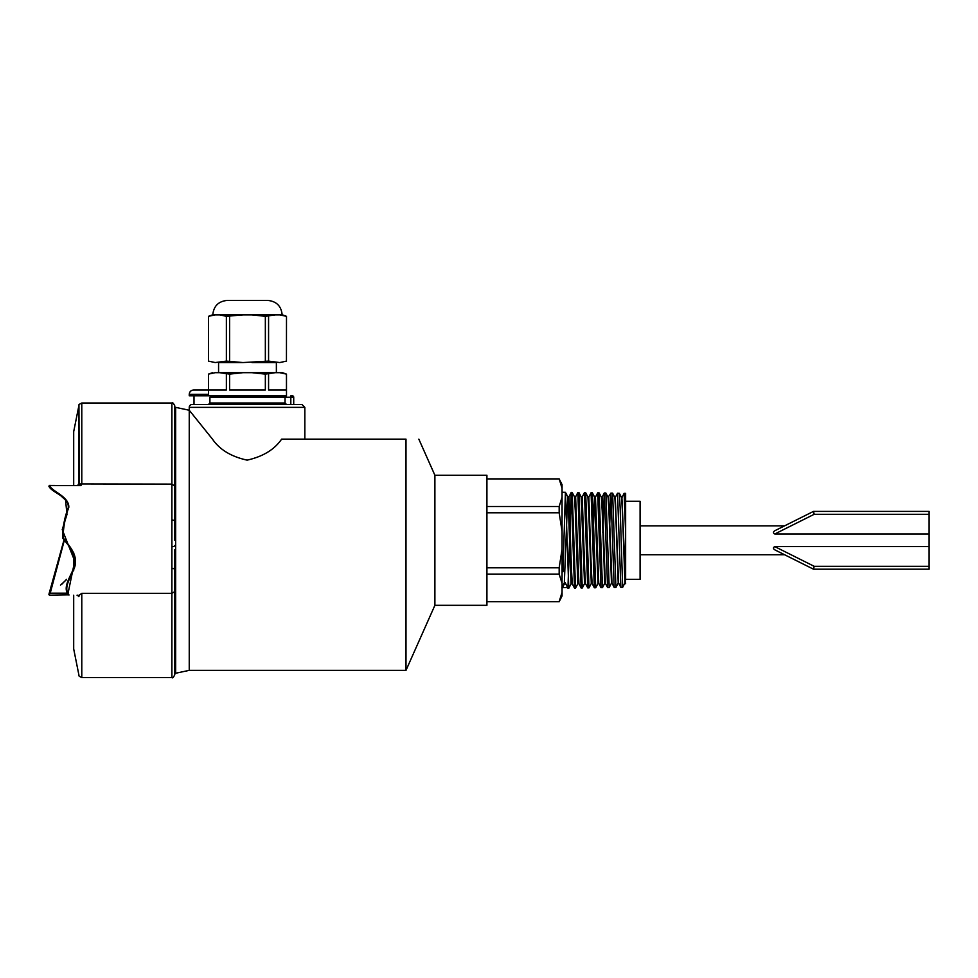 <?xml version="1.0" encoding="UTF-8"?>
<svg xmlns="http://www.w3.org/2000/svg" width="978" height="978" viewBox="0 0 978 978"><rect width="100%" height="100%" fill="white"/><g stroke="black" fill="none" stroke-linecap="round" stroke-linejoin="round"><path stroke-width="1.47" d="M174.793 549.709L174.793 674.686C173.448 677.424 172.483 678.39 171.896 677.583L171.896 484.098L174.793 486.188L174.793 540.296M79.279 485.381L78.949 405.344C78.326 404.965 79.279 404.195 81.785 403.022L171.896 403.022C172.483 402.202 173.448 403.168 174.793 405.907L174.793 521.641A2.885 1.675 -0 0 0 171.896 519.978M73.692 485.381L73.692 431.64L78.949 405.344L78.949 484.183L80.612 483.902L81.027 485.589L49.475 485.589C52.433 491.836 69.157 496.506 68.815 507.325C65.233 517.203 63.301 527.276 63.02 537.533C69.23 546.237 78.106 554.355 74.793 566.775C71.211 576.824 62.849 587.766 68.937 594.844L49.401 595.211L48.9 594.343L64.022 539.905M68.998 595.064L68.411 594.648C62.237 587.521 70.612 576.702 74.23 566.775C77.409 554.465 68.986 546.323 62.543 537.839C62.641 527.594 64.536 517.582 68.228 507.79C69.426 496.518 52.066 492.912 48.973 486.384L49.401 485.381L81.027 485.589M62.237 529.624L74.719 561.066L67.983 593.634L68.472 594.795M49.475 485.589L48.9 486.249L49.768 487.545L60.758 495.626M65.526 499.795L66.981 514.44L62.25 529.563M79.279 595.211L78.46 596.531L77.898 595.211M77.898 485.381L78.411 484.073L78.778 485.381M174.793 591.641L171.896 593.316L81.785 593.316L81.785 677.583L171.896 677.583M171.896 403.022L171.896 484.098L80.612 483.902M79.658 594.844L81.785 593.316M73.692 595.211L73.692 648.952L73.643 595.211M73.643 570.59L73.643 552.643M73.643 485.381L73.643 432.203L73.643 485.381M64.316 540.382L50.22 593.181L67.8 593.181M49.768 593.059L49.401 595.211L48.9 594.355M174.793 407.361L175.661 407.361L175.661 673.243L174.793 673.243M175.661 673.243L189.243 670.358L189.243 407.361L189.243 410.247L175.661 407.361M242.984 314.867L226.37 316.322L219.683 314.867L282.446 314.867L286.493 316.322L286.444 361.114L286.493 316.322M215.197 314.867L208.497 316.322L212.507 314.867L219.683 314.867M208.461 316.322L208.461 361.114L215.197 362.557L226.37 361.114L242.984 362.557L268.571 361.114L279.745 362.557L286.444 361.114M208.497 316.322L208.497 361.114M226.37 316.322L226.37 361.114M229.598 316.322L229.598 361.114M275.258 314.867L265.344 316.322L265.344 361.114M265.344 316.322L251.957 314.867M268.571 316.322L268.571 361.114M286.444 316.322L279.745 314.867M286.493 361.114L279.745 362.557M275.258 362.557L251.957 362.557M242.984 362.557L219.683 362.557M215.197 362.557L208.461 361.114M212.788 314.867C213.644 306.102 218.461 301.285 227.238 300.417L267.703 300.417C276.481 301.285 281.297 306.102 282.153 314.867M434.892 540.296L434.892 475.271L486.922 475.271L486.922 605.321L434.892 605.321L434.892 540.296M192.128 404.464L301.957 404.464L192.128 404.464A2.885 2.885 0 0 0 189.243 407.361A2.885 2.885 -45 0 1 192.128 404.464L194.011 404.464L194.011 395.797M286.493 404.464L208.461 404.464L209.903 403.022L285.038 403.022L286.493 404.464M290.821 404.464L293.718 404.464L293.718 397.239L290.821 397.239L290.821 404.464M189.243 670.358L405.992 670.358L405.992 439.146C422.716 439.146 422.716 439.146 405.992 439.146L281.615 439.146C274.463 449.587 262.96 456.579 247.116 460.137C231.175 456.628 219.647 449.635 212.507 439.183L189.243 410.247M293.718 397.239A1.443 1.443 0 0 0 292.263 395.797L290.821 395.797L290.821 397.239L209.903 397.239L209.903 403.022M209.903 397.239L211.346 395.797M270.588 397.239A1.443 1.443 0 0 1 272.031 395.797M208.461 394.354L189.243 394.354C189.5 391.713 190.942 390.271 193.571 390.014L208.461 390.014M189.243 394.354L189.243 395.797L286.493 395.797L286.493 374.122L279.745 372.679L282.446 372.679L286.493 374.122L286.493 395.797M265.344 374.122L251.957 372.679L275.258 372.679L265.344 374.122L265.344 390.014L229.598 390.014L229.598 374.122L219.683 372.679L242.984 372.679L229.598 374.122M212.507 372.679L208.461 374.122L215.197 372.679L208.461 374.122L208.461 395.797M208.497 374.122L208.497 390.014L226.37 390.014L226.37 374.122M268.571 374.122L268.571 390.014L286.444 390.014L286.444 374.122M215.197 372.679L219.683 372.679M242.984 372.679L251.957 372.679M275.258 372.679L279.745 372.679M625.639 493.364L624.147 493.34L625.639 533.218L625.639 493.364L625.639 501.286L640.089 501.286L640.089 579.318L625.639 579.318L625.639 540.296M574.477 588.035L572.301 583.854L571.482 570.04L569 496.69L571.201 492.46L567.937 588.23L567.753 587.57L562.057 587.668M572.154 492.423L571.25 492.411L574.502 588.022M578.878 492.545L577.851 492.533L581.115 587.961L578.915 583.744L575.614 496.824L577.815 492.57M585.614 492.667L584.465 492.643L587.729 587.851L585.504 583.573L584.71 569.856L582.216 496.91L584.428 492.68M592.35 492.778L591.079 492.753L594.343 587.741L592.142 583.511L591.323 569.795L588.829 497.032L591.042 492.802M599.086 492.9L597.692 492.875L600.957 587.619L598.732 583.34M602.827 532.814L604.27 493.034L602.057 497.264L605.37 583.218M605.822 493.01L604.306 492.985L607.57 587.509L605.345 583.23M609.49 530.32L610.871 493.144L608.084 497.313M612.558 493.132L610.92 493.108L614.184 587.387L611.983 583.157L608.719 497.325M620.847 587.326L622.656 587.289L620.162 508.095L619.331 493.303L617.534 493.218L620.847 587.289M614.233 587.436L615.92 587.411L612.607 493.181L614.844 497.484L615.675 511.103L618.218 582.998L615.969 587.362M607.619 587.546L609.184 587.521L605.871 493.059L608.108 497.362L608.939 510.993L611.482 583.169L609.233 587.472M601.005 587.668L602.46 587.644L599.135 492.936L601.372 497.252L602.203 510.944L604.746 583.291L602.497 587.595M594.392 587.778L595.724 587.754L592.399 492.863L594.648 497.13L598.01 583.34M587.778 587.9L588.988 587.876L585.663 492.704L587.912 497.02L588.732 510.76L591.274 583.524L589.037 587.827M581.164 588.01L582.252 587.998L578.927 492.594L581.176 496.897L584.538 583.585M574.551 588.133L575.516 588.108L572.191 492.484L574.441 496.775L575.272 510.589L577.802 583.756L575.565 588.059M567.937 588.243L568.78 588.23L565.455 492.35L567.705 496.665L568.536 510.553L571.066 583.878L568.829 588.181M562.057 492.252L565.418 492.313L562.961 571.812M562.057 488.279L559.171 478.89L562.057 484.66L562.057 595.932L559.171 601.714L486.922 601.604M486.922 478.988L559.171 478.988M562.057 531.36L559.171 512.79L559.171 506.494L486.922 506.494M559.171 506.494L562.057 497.215M486.922 512.79L559.171 512.79M562.057 583.389L559.171 574.098L559.171 567.802L486.922 567.802M559.171 567.802L562.057 549.233M559.171 601.604L562.057 592.326M486.922 574.098L559.171 574.098M625.639 580.125L625.639 501.286M564.587 582.509L561.849 587.692M565.712 584.025L564.282 584.049L564.11 583.426L565.565 583.401L567.888 588.194M567.827 587.692L565.088 582.509M625.639 583.768L621.898 497.606L624.098 493.389M620.773 587.24L618.573 582.998L615.284 497.496L617.485 493.267M598.756 583.328L595.443 497.142L597.656 492.924M564.282 584.037L567.705 496.665M592.815 543.964L594.587 497.081M619.343 493.303L621.592 497.619L622.411 511.237L624.954 582.912L622.705 587.24M784.014 554.453L776.336 550.614C773.133 549.184 772.608 547.851 774.759 546.592L929.1 546.592L929.1 569.196L813.5 569.196L784.576 554.734L640.089 554.734L784.576 554.734M929.1 534L774.759 534C772.608 532.753 773.133 531.421 776.336 529.978L813.5 511.396L929.1 511.396L929.1 546.592M813.5 511.396L814.185 514.294L813.5 511.396L814.185 514.294L813.5 511.396L784.014 526.14M774.759 546.592L814.185 566.311L813.5 569.196L814.185 566.311L813.5 569.196L814.185 566.311L929.1 566.311M73.692 552.79L73.692 570.443M78.949 596.409L78.949 595.211M81.785 403.022L81.785 484.098M48.9 486.249L49.401 485.381M171.896 568.511A2.885 0.709 0 0 1 174.793 569.22M171.896 546.702A2.885 1.174 0 0 0 174.793 545.528M189.243 407.361L304.843 407.361L189.243 407.361M784.576 525.858L640.089 525.858L784.576 525.858M929.1 514.294L814.185 514.294L774.759 534M73.692 648.952L78.949 675.248C78.326 675.627 79.279 676.409 81.785 677.583M66.125 580.003L60.489 585.15M66.565 579.318L61.834 584.221M65.367 499.599L66.565 501.274M74.291 566.47L71.638 573.634M68.766 545.614L72.262 550.638M60.489 495.443L66.125 500.589M77.017 595.199L77.934 595.211M77.934 485.381L77.03 485.394M218.571 362.557L218.571 372.679M276.371 362.557L276.371 372.679M434.892 475.271L418.841 439.146M434.892 605.321L405.992 670.358M304.843 439.146L304.843 407.361L301.957 404.464M283.596 395.797L285.038 397.239L285.038 403.022M282.446 372.679L286.493 374.122M486.922 601.714L559.171 601.714M486.922 478.89L559.171 478.89M602.106 497.215L601.348 497.203M595.492 497.093L594.612 497.081M588.878 496.983L587.888 496.971M582.277 496.873L581.152 496.848M575.663 496.751L574.416 496.726M569.049 496.641L567.68 496.616M605.394 583.328L604.697 583.34M598.78 583.438L597.961 583.463M592.167 583.56L591.225 583.573M585.553 583.67L584.489 583.695M578.939 583.793L577.754 583.805M572.326 583.903L571.018 583.927M595.773 587.705L598.035 583.365M582.301 587.949L584.563 583.597M562.093 588.304L564.343 583.988"/></g></svg>
